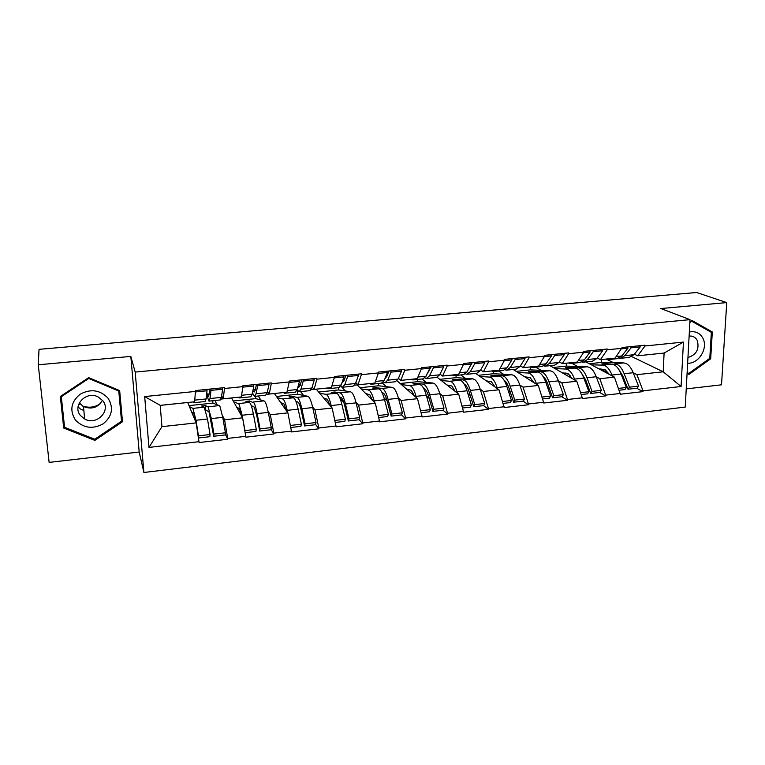 <?xml version="1.0" encoding="UTF-8"?>
<svg xmlns="http://www.w3.org/2000/svg" width="765" height="765" viewBox="0 0 765 765"><rect width="100%" height="100%" fill="white"/><g stroke="black" fill="none" stroke-linecap="round" stroke-linejoin="round"><path stroke-width="1.15" d="M686.234 388.888L721.51 384.814L726.75 302.596L696.628 292.507L39.044 349.337L38.25 364.781L49.132 462.404L139.192 452.01L143.906 472.493L685.239 407.066L690.02 319.655L135.185 372.077L143.906 472.493M631.794 356.624L663.198 371.79L681.08 386.497L683.451 342.089L645 345.981L645.029 345.197L622.127 347.511L615.108 358.135L600.429 359.655L597.216 358.001M681.08 386.497L643.04 390.848L643.011 391.613L636.681 388.247M585.952 361.912L614.419 377.126L620.367 394.214L643.011 391.613M620.396 393.449L605.689 395.132L605.66 395.897L599.674 392.445M549.959 365.66L576.8 381.247L582.509 398.555L605.66 395.897M582.528 397.781L567.487 399.502L567.467 400.286L561.835 396.739M513.191 369.485L538.331 385.455L543.781 403.002L567.467 400.286M543.8 402.218L528.414 403.977L528.405 404.762L523.136 401.128M475.629 373.387L498.981 389.758L504.173 407.544L528.405 404.762M504.183 406.751L488.433 408.548L488.433 409.351L483.557 405.622M437.207 377.355L458.713 394.166L463.638 412.192L488.433 409.351M463.638 411.388L447.525 413.234L447.525 414.037L443.059 410.222L444.016 408.099L439.827 393.745C438.326 388.754 436.624 385.445 434.702 383.829L432.98 383.045L417.747 381.668L417.709 379.421M397.073 380.788L417.518 398.68L422.146 416.954L447.525 414.037M422.137 416.141L405.641 418.034L405.651 418.847L401.568 414.879M354.644 385.197L357.198 384.929L375.338 403.289L379.66 421.821L405.651 418.847M379.641 421.008L362.753 422.94L362.773 423.762L359.072 419.612M311.192 389.71L316.261 389.184L332.153 408.022L336.16 426.813L362.773 423.762M336.131 425.99L318.823 427.97L318.862 428.802L315.553 424.422M266.689 394.329L274.396 393.526L287.917 412.861L291.589 431.929L318.862 428.802M291.551 431.097L273.813 433.124L273.86 433.965L270.963 429.289M221.104 399.062L231.556 397.972L242.601 417.824L245.909 437.169L273.86 433.965M245.861 436.327L227.693 438.402L227.74 439.253L225.273 434.128M160.21 405.383L187.721 402.524L196.156 422.902L199.091 442.543L227.74 439.253M199.034 441.682L148.984 447.41L144.671 396.566L195.429 391.431L194.635 401.788L160.21 405.354L161.941 426.65L196.156 422.902M622.098 348.295L607.228 349.796L607.257 349.012L583.829 351.374L583.81 352.168L568.596 353.707L568.615 352.904L544.642 355.323L544.632 356.127L529.064 357.704L529.074 356.892L504.546 359.368L504.546 360.181L488.615 361.797L488.615 360.975L463.504 363.509L463.514 364.331L447.2 365.976L447.19 365.154L421.486 367.745L421.496 368.577L404.79 370.27L404.781 369.438L378.445 372.086L378.465 372.928L361.357 374.659L361.338 373.817L334.353 376.533L334.391 377.384L316.853 379.163L316.825 378.302L289.17 381.094L289.218 381.955L271.25 383.772L271.202 382.911L242.859 385.77L242.907 386.631L224.489 388.496L224.432 387.626L195.362 390.561L195.429 391.431M571.971 363.365L577.594 366.473M553.124 367.496L566.253 366.119L587.252 366.77L589.586 367.439C592.167 368.912 594.376 372.01 596.222 376.743L599.808 378.732L614.419 377.126M599.808 378.732L605.689 395.132M607.228 349.796L600.429 359.655M535.672 367.143L540.979 370.327M558.421 380.817L561.864 382.882L576.8 381.247M583.81 352.168L577.307 362.055L562.294 363.614L559.244 361.893M561.864 382.882L567.487 399.502M568.596 353.707L562.294 363.614M498.598 370.996L503.561 374.276M519.76 384.958L523.05 387.128L538.331 385.455M544.632 356.127L538.646 366.072L523.298 367.659L520.401 365.871M523.05 387.128L528.414 403.977M529.064 357.704L523.298 367.659M460.721 374.946L465.321 378.312M480.21 389.184L483.346 391.47L498.981 389.758M504.546 360.181L499.105 370.174L483.394 371.809L480.669 369.944M483.346 391.47L488.433 408.548M488.615 361.797L483.394 371.809M422.003 378.971L426.239 382.433M439.751 393.487L442.715 395.916L458.713 394.166M463.514 364.331L458.637 374.372L442.562 376.045L440.018 374.095M442.715 395.916L447.525 413.234M447.2 365.976L442.562 376.045M382.318 382.978L386.277 386.66M398.336 397.867L401.137 400.468L417.518 398.68M421.496 368.577L417.221 378.675L400.764 380.387L398.402 378.331M401.137 400.468L405.641 418.034M404.79 370.27L400.764 380.387M341.477 386.774L345.407 390.992M355.935 402.304L358.575 405.125L375.338 403.289M378.465 372.928L374.821 383.074L357.963 384.824L355.801 382.643M357.198 384.929L357.169 384.02M358.575 405.125L362.753 422.94M361.357 374.659L357.963 384.824M300.578 391.603L303.59 395.428M312.522 406.77L314.979 409.897L332.153 408.022M334.391 377.384L331.398 387.587L314.138 389.375L312.177 387.033M314.979 409.897L318.823 427.97M316.853 379.163L314.138 389.375M258.245 396.012L260.817 399.999M268.037 411.226L270.332 414.783L287.917 412.861M289.218 381.955L286.923 392.206L269.232 394.042L267.482 391.47M270.332 414.783L273.813 433.124M271.25 383.772L269.232 394.042M214.927 400.516L217.031 404.733M222.433 415.51L224.575 419.794L242.601 417.824M242.907 386.631L241.348 396.93L223.217 398.814L221.668 395.888M224.575 419.794L227.693 438.402M224.489 388.496L223.217 398.814M161.941 426.65L148.984 447.41M144.671 396.566L160.21 405.354M726.75 302.596L660.855 308.544L690.02 319.655M139.192 452.01L130.825 356.414L38.25 364.781M130.825 356.414L135.185 372.077M633.21 372.775L636.929 374.668L663.198 371.79L664.106 353.048L637.723 355.782L634.357 354.185M607.334 359.579L613.444 362.696M636.929 374.668L643.04 390.848M645 345.981L637.723 355.782M683.451 342.089L664.106 353.048M343.829 402.553L340.071 398.355M387.157 400.917L384.049 397.905M429.222 398.402L426.516 396.098M470.274 395.486L467.903 393.679M510.36 392.321L508.304 390.905M549.519 389.012L547.769 387.903M587.797 385.598L586.325 384.747M570.097 375.386L565.861 372.947M625.225 382.137L624.01 381.486M608.72 373.339L600.439 368.921M88.654 377.642L60.33 396.471L63.705 428.046L94.86 440.372L122.505 421.754L119.665 390.599L88.654 377.642M687.085 373.33L689.007 374.372L710.685 358.785L712.311 331.981L691.99 320.449L689.896 321.941M60.598 396.299L63.591 424.355L64.289 424.632M121.281 418.522L121.788 418.178L119.254 390.427M121.788 418.178L122.505 421.754M94.726 439.225L94.86 440.372M63.591 424.355L63.705 428.046M707.223 330.021L712.311 331.981M709.719 358.374L710.685 358.785M189.404 406.588L192.923 408.376L204.226 407.181L201.625 406.005L205.355 405.613L208.032 406.779L211.36 418.589L213.932 434.08L225.426 432.78L222.758 417.355L220.004 406.54L219.249 405.603L212.909 403.107L212.746 400.745M205.546 409.877L209.017 411.905L213.722 436.251L225.178 434.95L225.426 432.78M192.923 408.376L195.993 420.262L198.451 435.83L210.04 434.52L209.84 436.691L198.47 437.982M204.226 407.181L207.487 419.01L210.04 434.52M191.537 411.742L193.851 413.521L195.764 421.964M206.818 392.636L207.286 394.214L209.447 393.994M206.55 395.008L208.979 401.137L209.993 398.546L210.977 390.37L222.605 389.194L222.386 387.836M194.759 400.124L206.101 398.947L205.135 401.529L193.851 402.706M193.076 401.941L193.688 402.725L194.291 401.816M206.101 398.947L207.028 390.772L195.391 391.948M206.818 389.404L207.028 390.772M188.993 405.613L212.909 403.107M198.355 437.236L198.451 435.83M209.17 401.109L220.339 399.952L221.458 397.36L222.605 389.194M213.722 436.251L213.932 434.08M210.758 389.003L210.977 390.37M207.286 394.214L208.539 396.739L210.021 389.079M205.355 405.613L205.756 409.849M233.851 402.094L238.326 403.585L249.361 402.419L245.852 401.357L249.495 400.975L253.999 402.945C255.061 404.742 256.112 408.3 257.145 413.616L260.062 428.869L271.279 427.606L268.276 412.402C267.214 407.104 266.124 403.566 264.996 401.778L264.03 400.87L255.74 398.622L255.606 396.28M251.274 405.603L254.229 407.076L256.801 415.806L259.708 431.03L270.877 429.758L271.279 427.606M238.326 403.585L239.177 404.513L242.151 415.242L244.963 430.58L256.265 429.299L255.912 431.46L245.221 432.674M249.361 402.419L250.26 403.337C251.312 405.134 252.345 408.701 253.378 414.018L256.265 429.299M236.653 407.133L239.426 408.653L241.577 415.988M252.46 393.019L254.573 396.394L256.036 393.784L257.662 385.646L269.003 384.499L268.754 383.15M241.597 395.276L252.24 394.176L250.815 396.777L239.875 397.915M238.823 397.198L239.646 397.943L240.535 397.016M252.24 394.176L253.817 386.029L242.83 387.147M253.578 384.69L253.817 386.029M233.229 400.984L255.74 398.622M254.831 396.366L265.656 395.237L267.224 392.627L269.003 384.499M259.708 431.03L260.062 428.869M257.423 384.298L257.662 385.646M252.938 390.59L254.133 392.053L255.338 389.892L256.428 384.403M249.495 400.975L249.648 402.572M277.265 397.637L282.658 398.909L293.435 397.771L289.065 396.815L292.622 396.442L297.059 397.389L298.187 398.269C299.469 400.019 300.683 403.518 301.84 408.749L305.082 423.791L316.022 422.557L312.703 407.573C311.527 402.352 310.265 398.871 308.926 397.131L307.76 396.26L297.604 394.243L297.422 390.265M295.902 401.262L298.369 402.352C299.421 403.805 300.406 406.664 301.343 410.929L304.575 425.933L315.476 424.699L316.022 422.557M282.658 398.909L283.71 399.799C284.924 401.568 286.091 405.077 287.2 410.346L287.64 412.469M293.435 397.771L294.544 398.651C295.806 400.411 297.011 403.91 298.159 409.151L301.372 424.212L300.875 426.354L290.834 427.492M280.707 402.553L283.911 403.901L286.33 410.585M287.286 390.552L297.26 389.528L295.405 392.139L284.8 393.248M283.471 392.56L284.494 393.277L285.661 392.33M297.26 389.528L299.45 381.41L289.103 382.462M299.192 380.081L299.45 381.41M276.442 396.452L297.604 394.243M290.423 425.445L301.372 424.212M314.004 378.589L314.272 379.909L311.891 388.018L309.892 390.638L299.392 391.728M304.575 425.933L305.082 423.791M302.94 379.708L303.208 381.037L300.961 389.146L299.067 391.757L297.174 389.834M303.208 381.037L314.272 379.909M297.92 387.08L298.646 387.473L300.205 385.302L301.697 379.832M292.622 396.442L292.727 397.618M319.684 393.239L325.947 394.338L336.485 393.229L331.283 392.378L334.754 392.005L340.023 392.856L341.333 393.707C342.825 395.409 344.202 398.842 345.464 404.006L349.022 418.828L359.703 417.623L356.079 402.859C354.788 397.714 353.373 394.291 351.833 392.598L350.475 391.757L338.541 389.959L338.455 387.664M339.459 396.872L341.477 397.743C342.691 399.158 343.81 401.969 344.843 406.177L348.371 420.97L359.024 419.755L359.703 417.623M325.947 394.338L327.2 395.199C328.625 396.92 329.954 400.372 331.178 405.565L331.599 407.363M336.485 393.229L337.776 394.08C339.249 395.792 340.616 399.234 341.869 404.398L345.397 419.239L344.766 421.372L335.347 422.443M323.729 398.039L327.353 399.253L330.031 405.507M331.876 385.943L341.209 384.986L338.943 387.616L328.654 388.677M327.076 388.037L328.29 388.716L329.715 387.759M341.209 384.986L343.982 376.906L334.238 377.891M343.695 375.596L343.982 376.906M318.67 392.034L338.541 389.959M334.898 420.425L345.397 419.239M358.154 374.133L358.45 375.443L355.486 383.504L353.086 386.143L342.911 387.195M348.371 420.97L349.022 418.828M347.358 375.223L347.645 376.533L344.824 384.604L342.519 387.243L340.779 386.038M347.645 376.533L358.45 375.443M341.898 382.969L343.992 380.827L345.876 375.376M334.754 392.005L334.841 392.961M361.137 388.916L368.242 389.882L378.532 388.792L372.545 388.037L375.94 387.683L381.993 388.429L383.495 389.242C385.178 390.905 386.707 394.291 388.075 399.378L391.919 413.98L402.352 412.804L398.441 398.249C397.045 393.181 395.476 389.815 393.745 388.161L392.206 387.348L378.579 385.77L378.522 383.495M381.993 392.512L383.581 393.248C384.958 394.625 386.21 397.389 387.32 401.539L391.145 416.112L401.549 414.926L402.352 412.804M368.242 389.882L369.686 390.705C371.312 392.388 372.784 395.782 374.123 400.889L374.525 402.466M378.532 388.792L380.014 389.615C381.687 391.278 383.208 394.664 384.566 399.76L388.381 414.381L387.616 416.514L378.799 417.508M365.766 393.602L369.791 394.721L372.727 400.65M375.405 381.448L384.126 380.549L381.458 383.189L371.484 384.221M369.658 383.609L371.063 384.269L372.737 383.294M384.126 380.549L387.453 372.507L378.293 373.435M387.147 371.216L387.453 372.507M359.942 387.712L378.579 385.77M378.312 415.519L388.381 414.381M401.262 369.791L401.577 371.073L398.068 379.105L395.285 381.754L385.407 382.777M391.145 416.112L391.919 413.98M390.724 370.853L391.03 372.144L387.654 380.176L384.958 382.825L383.332 382.031M391.03 372.144L401.577 371.073M384.929 378.599L386.755 376.447L389.012 371.025M375.94 387.683L376.017 388.477M401.663 384.69L409.571 385.522L419.622 384.46L412.89 383.791L416.208 383.447L423.007 384.097L424.68 384.891C426.554 386.516 428.228 389.834 429.701 394.845L433.822 409.256L444.016 408.099M423.542 388.218L424.728 388.849C426.258 390.188 427.625 392.904 428.821 396.997L432.923 411.369L443.078 410.222M409.571 385.522L411.188 386.315C413.004 387.951 414.63 391.288 416.064 396.337L416.456 397.752M419.622 384.46L421.286 385.244C423.141 386.87 424.805 390.198 426.268 395.228L430.37 409.638L429.471 411.761L421.228 412.698M406.837 389.261L411.254 390.284L414.439 395.964M430.284 366.865L430.762 367.563M417.91 377.049L426.038 376.208L422.997 378.866L413.32 379.87M411.254 379.297L412.842 379.928L414.745 378.933M426.038 376.208L429.901 368.204L421.286 369.074M429.567 366.932L429.901 368.204M400.305 383.495L417.747 381.668M420.702 410.728L430.37 409.638M443.356 365.546L443.69 366.808L439.655 374.802L436.509 377.461L426.918 378.455M432.923 411.369L433.822 409.256M433.057 366.578L433.392 367.85L429.481 375.854L426.421 378.512L424.881 377.958M433.392 367.85L443.69 366.808M427.08 374.037L431.144 366.77M416.208 383.447L416.275 384.126M108.047 398.202C100.139 389.901 90.844 388.563 80.182 394.176C71.011 401.778 69.424 410.394 75.419 420.033C83.462 428.199 92.728 429.461 103.199 423.81C112.226 416.351 113.842 407.812 108.047 398.202M102.768 400.669L98.006 396.863C86.139 390.523 71.9 405.708 80.497 415.567L84.647 419C96.457 425.942 111.394 410.815 102.768 400.669M79.273 402.935L83.49 406.559C91.8 409.744 98.121 407.64 102.434 400.248M94.745 439.234L64.576 427.291L61.315 396.71L88.74 378.474L118.766 391.02L121.53 421.199L94.745 439.234M61.296 395.83L61.315 396.71M88.635 377.652L88.74 378.474M118.585 390.15L118.766 391.02M99.928 404.025C94.497 407.401 88.73 408.08 82.62 406.043M79.608 404.628L78.757 404.092M687.639 363.212C698.608 364.016 708.333 348.285 702.959 338.369C700.013 333.014 695.481 330.882 689.341 331.981M687.945 357.513C696.38 354.855 699.506 349.203 697.317 340.568C696.045 338.092 694.085 336.6 691.445 336.103L689.122 336.036M689.867 322.476L691.665 321.195L711.354 332.364L709.786 358.326L688.787 373.425L687.133 372.526M687.123 372.641L688.787 373.425M441.29 380.549L449.963 381.257L459.794 380.224L452.345 379.65L455.586 379.306L463.093 379.87L464.938 380.626C466.994 382.213 468.802 385.484 470.37 390.427L474.749 404.628L484.714 403.509L480.267 389.356C478.67 384.422 476.834 381.171 474.73 379.593L472.856 378.838L456.074 377.652L456.064 375.424M464.212 384.116L464.948 384.546C466.621 385.856 468.094 388.534 469.375 392.569L473.736 406.741L483.662 405.613L484.714 403.509M449.963 381.257L451.752 382.022C453.741 383.619 455.51 386.908 457.049 391.881L457.432 393.172M459.794 380.224L461.62 380.98C463.657 382.567 465.455 385.837 467.013 390.791L471.383 405.01L470.37 407.123L462.662 407.994M446.99 385.005L451.771 385.952L455.194 391.412M459.421 372.756L466.985 371.981L463.59 374.64L454.2 375.625M451.914 375.07L453.664 375.672L455.797 374.668M466.985 371.981L471.355 364.006L463.265 364.829M471.001 362.753L471.355 364.006M439.77 379.364L456.074 377.652M462.108 406.062L471.383 405.01M484.465 361.396L484.828 362.648L480.296 370.604L476.796 373.272L467.492 374.238M473.736 406.741L474.749 404.628M474.415 362.409L474.759 363.662L470.351 371.627L466.937 374.295L465.483 373.903M474.759 363.662L484.828 362.648M468.505 369.199L472.292 362.62M455.586 379.306L455.644 379.899M480.047 376.495L489.447 377.088L499.057 376.074L490.929 375.586L494.114 375.261L502.289 375.739L504.298 376.466C506.516 378.015 508.457 381.228 510.121 386.105L514.759 400.114L524.484 399.014L519.789 385.053C518.115 380.195 516.136 376.992 513.87 375.452L511.833 374.726L493.578 373.731L493.588 371.522L495.911 370.509M504.059 380.215L504.259 380.348C506.076 381.62 507.664 384.25 509.012 388.228L513.621 402.208L523.327 401.109L524.484 399.014M489.447 377.088L491.398 377.834C493.568 379.392 495.471 382.624 497.097 387.52L497.48 388.716M499.057 376.074L501.046 376.81C503.255 378.359 505.187 381.572 506.841 386.459L511.46 400.487L510.331 402.581L503.15 403.404M486.253 380.846L491.379 381.725L495.031 386.994M499.975 368.567L506.994 367.841L503.274 370.518L494.152 371.465M491.656 370.949L493.559 371.522M506.994 367.841L511.852 359.913L504.278 360.678M511.479 358.67L511.852 359.913M478.374 375.319L493.578 373.731M502.567 401.491L511.46 400.487M524.637 357.341L525.01 358.575L520.009 366.492L516.174 369.17L507.147 370.117M513.621 402.208L514.759 400.114M514.807 358.336L515.18 359.569L510.293 367.506L506.535 370.174L505.158 369.897M515.18 359.569L525.01 358.575M511.795 359.722L512.502 358.565M494.114 375.261L494.152 375.787M517.972 372.517L528.07 373.014L537.46 372.02L528.682 371.618L531.799 371.293L540.625 371.694L542.777 372.392C545.168 373.903 547.233 377.069 548.974 381.878L553.85 395.696L563.365 394.625L558.431 380.855C556.671 376.055 554.577 372.909 552.148 371.407L549.959 370.709L530.298 369.887L530.346 366.932M543.093 376.495C544.89 377.853 546.449 380.348 547.759 383.992L552.607 397.79L562.103 396.71L563.365 394.625M528.07 373.014L530.174 373.731C532.507 375.252 534.525 378.426 536.246 383.265L536.628 384.374M537.46 372.02L539.602 372.727C541.983 374.248 544.039 377.413 545.77 382.232L550.628 396.06L549.394 398.154L542.72 398.909M524.656 376.772L530.116 377.585L533.989 382.701M539.612 364.475L546.114 363.796L542.069 366.483L533.205 367.401M530.508 366.913L532.574 367.468L535.118 366.435M546.114 363.796L551.422 355.907L544.336 356.624M551.039 354.683L551.422 355.907M516.155 371.369L530.298 369.887M542.108 397.025L550.628 396.06M563.901 353.382L564.293 354.597L558.832 362.486L554.682 365.163L545.914 366.081M552.607 397.79L553.85 395.696M554.29 354.348L554.682 355.572L549.337 363.461L545.254 366.148L543.953 365.938M554.682 355.572L564.293 354.597M551.259 355.39L551.794 354.606M555.084 368.634L565.832 369.026L575.031 368.061L565.631 367.736L568.672 367.42L578.13 367.736L580.425 368.414C582.968 369.887 585.149 372.995 586.975 377.747L592.081 391.384L601.386 390.332L596.222 376.743L586.975 377.747M581.352 372.938L585.655 379.851L590.733 393.459L600.009 392.407L601.386 390.332M565.832 369.026L568.089 369.715C570.575 371.207 572.727 374.334 574.525 379.105L574.907 380.148M575.031 368.061L577.317 368.74C579.851 370.222 582.022 373.339 583.838 378.092L588.926 391.737L587.587 393.822L581.4 394.52M562.218 372.775L567.993 373.53L572.077 378.503M578.35 360.468L584.355 359.846L580.004 362.534L571.398 363.423M568.51 362.964L570.719 363.499L573.463 362.457M584.355 359.846L590.102 351.986L583.485 352.655M589.7 350.781L590.102 351.986M580.75 392.665L588.926 391.737M566.253 366.119L566.33 363.193M602.275 349.509L602.686 350.714L596.796 358.555L592.34 361.252L583.829 362.132M590.733 393.459L592.081 391.384M592.885 350.456L593.286 351.661L587.51 359.521L583.121 362.208L581.878 362.055M593.286 351.661L602.686 350.714M589.853 351.221L590.207 350.724M591.402 364.829L602.791 365.135L611.79 364.178L601.797 363.939L604.78 363.624L617.25 364.513C619.937 365.957 622.241 369.017 624.144 373.703L629.461 387.157L638.565 386.134L633.191 372.727C631.268 368.051 628.945 365.001 626.219 363.566L623.752 362.916L601.472 362.438L601.567 359.54M618.856 369.552L622.729 375.797L628.017 389.232L637.092 388.199L638.565 386.134M602.791 365.135L605.182 365.794C607.821 367.248 610.087 370.327 611.962 375.032L612.344 376.017M611.79 364.178L614.209 364.838C616.886 366.282 619.181 369.352 621.075 374.037L626.382 387.511L624.948 389.576L619.22 390.226M598.976 368.873L605.058 369.572L609.342 374.41M616.236 356.547L621.763 355.974L617.116 358.67L608.758 359.54M605.679 359.11L608.032 359.617L610.958 358.565M621.763 355.974L627.922 348.161L621.754 348.783M627.501 346.966L627.922 348.161M589.308 363.71L601.472 362.438M618.541 388.391L626.382 387.511M639.798 345.723L640.229 346.908L633.927 354.721L629.184 357.418L620.912 358.278M628.017 389.232L629.461 387.157M630.618 346.65L631.039 347.846L624.842 355.658L620.166 358.355L618.981 358.25M631.039 347.846L640.229 346.908M208.032 406.779L219.249 405.603M195.993 420.262L207.487 419.01M211.36 418.589L222.758 417.355M209.993 398.546L221.458 397.36M253.081 402.027L264.03 400.87M253.139 389.528L255.462 389.289M242.151 415.242L253.378 414.018M257.145 413.616L268.276 412.402M256.036 393.784L267.224 392.627M297.059 397.389L307.76 396.26M298.513 384.891L300.368 384.709M287.2 410.346L298.159 409.151M301.84 408.749L312.703 407.573M300.961 389.146L311.891 388.018M340.023 392.856L350.475 391.757M342.797 380.368L344.202 380.224M331.178 405.565L341.869 404.398M345.464 404.006L356.079 402.859M344.824 384.604L355.486 383.504M381.993 388.429L392.206 387.348M386.029 375.959L387.004 375.854M374.123 400.889L384.566 399.76M388.075 399.378L398.441 398.249M387.654 380.176L398.068 379.105M423.007 384.097L432.98 383.045M428.237 371.647L428.821 371.58M416.064 396.337L426.268 395.228M429.701 394.845L439.827 393.745M429.481 375.854L439.655 374.802M79.914 408.434L78.04 407.085M463.093 379.87L472.856 378.838M457.049 391.881L467.013 390.791M470.37 390.427L480.267 389.356M470.351 371.627L480.296 370.604M502.289 375.739L511.833 374.726M497.097 387.52L506.841 386.459M510.121 386.105L519.789 385.053M510.293 367.506L520.009 366.492M540.625 371.694L549.959 370.709M536.246 383.265L545.77 382.232M548.974 381.878L558.431 380.855M549.337 363.461L558.832 362.486M578.13 367.736L587.252 366.77M574.525 379.105L583.838 378.092M587.51 359.521L596.796 358.555M614.811 363.863L623.752 362.916M611.962 375.032L621.075 374.037M624.144 373.703L633.191 372.727M624.842 355.658L633.927 354.721M80.449 409.026L83.854 410.509M83.49 406.559L84.647 419"/></g></svg>

